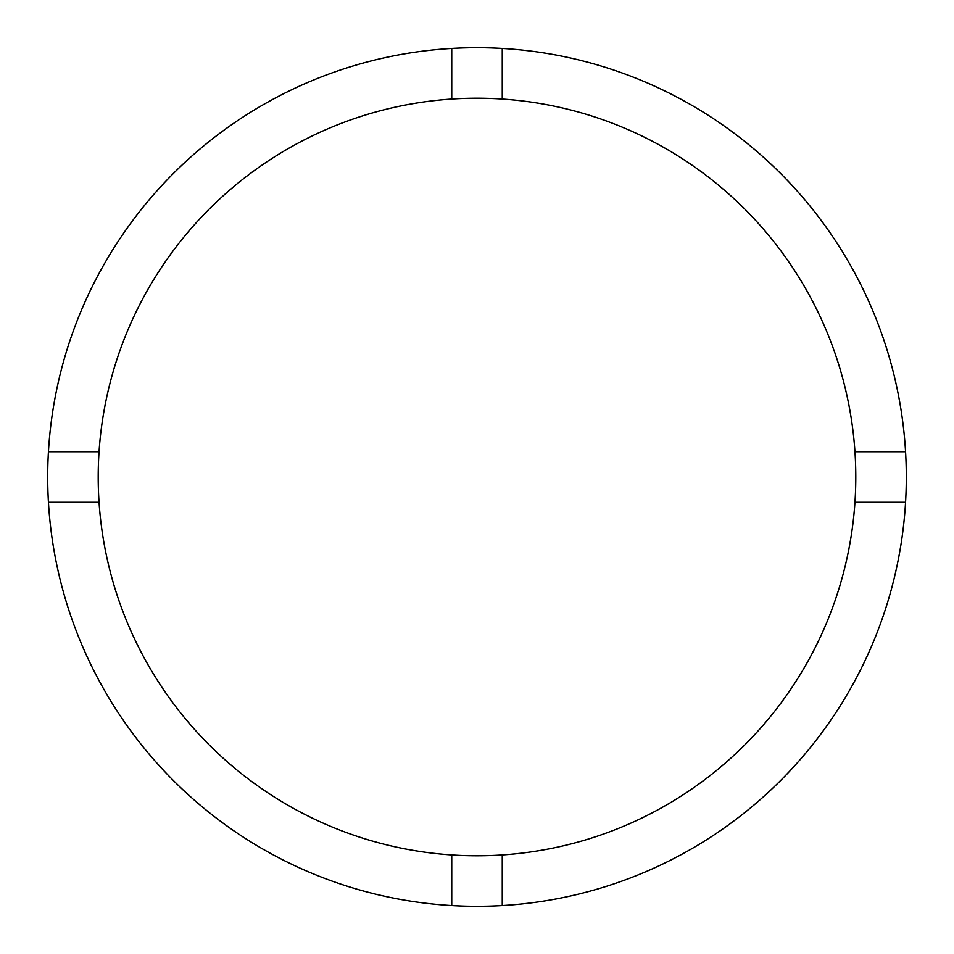 <?xml version="1.0" encoding="UTF-8"?>
<svg xmlns="http://www.w3.org/2000/svg" width="954" height="954" viewBox="0 0 954 954"><rect width="100%" height="100%" fill="white"/><g stroke="black" fill="none" stroke-linecap="round" stroke-linejoin="round"><path stroke-width="1.43" d="M502.257 854.951A378.798 378.798 0 0 0 854.951 451.743A378.798 378.798 0 0 0 502.257 99.049L502.257 48.439A429.3 429.3 0 0 0 48.439 502.257L99.049 502.257A378.798 378.798 0 0 0 502.257 854.951L502.257 905.561A429.3 429.3 0 0 0 905.561 451.743A429.3 429.3 0 0 0 502.257 48.439M451.743 48.439L451.743 99.049A378.798 378.798 0 0 0 99.049 502.257M99.049 451.743L48.439 451.743M905.561 451.743L854.951 451.743M854.951 502.257L905.561 502.257M451.743 854.951L451.743 905.561A429.3 429.3 0 0 0 502.257 905.561M48.439 502.257A429.3 429.3 0 0 0 451.743 905.561M502.257 99.049A378.798 378.798 0 0 0 451.743 99.049"/></g></svg>
